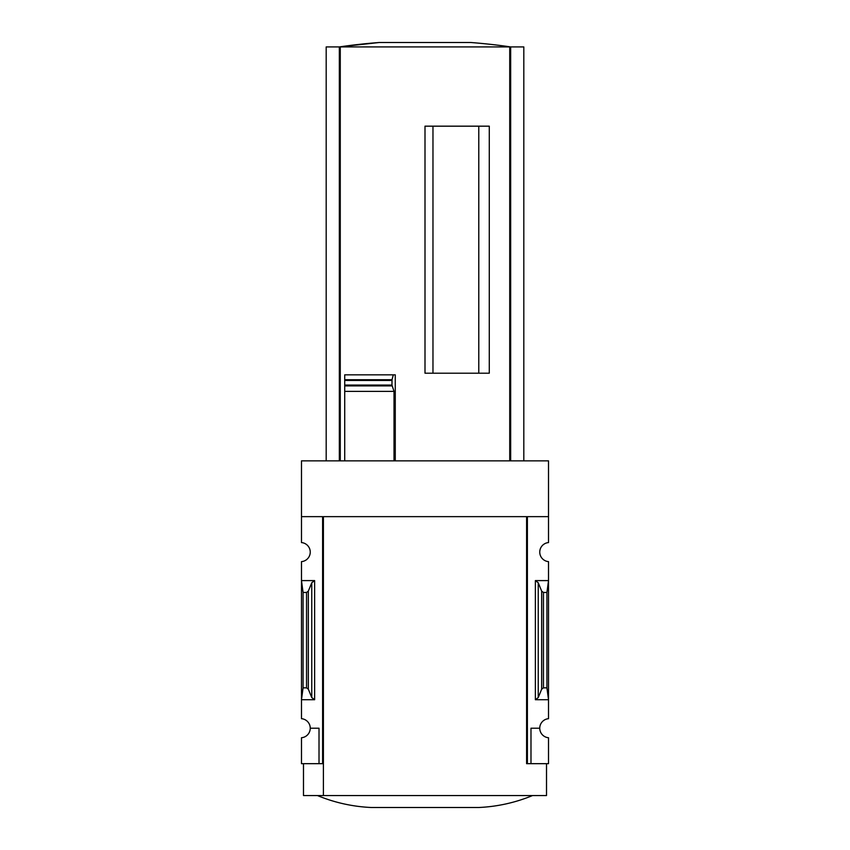<?xml version="1.0" encoding="UTF-8"?>
<svg xmlns="http://www.w3.org/2000/svg" width="850" height="850" viewBox="0 0 850 850"><rect width="100%" height="100%" fill="white"/><g stroke="black" fill="none" stroke-linecap="round" stroke-linejoin="round"><path stroke-width="1.27" d="M526.596 763.672L526.596 516.641L526.596 763.672L527.393 763.672L527.393 516.641L548.516 516.641L548.516 460.859L301.484 460.859L301.484 542.576A9.562 9.562 0 0 1 310.25 552.107A9.562 9.562 0 0 1 301.484 561.627L301.484 718.686A9.562 9.562 0 0 1 310.25 728.216L319.016 728.216L319.016 763.672L323.404 763.672M548.516 516.641L548.516 542.576A9.562 9.562 0 0 0 539.75 552.107A9.562 9.562 0 0 0 548.516 561.627L548.516 718.686A9.562 9.562 0 0 0 539.75 728.216A9.562 9.562 0 0 0 548.516 737.736L548.516 763.672L530.984 763.672L530.984 728.216L539.75 728.216M319.016 763.672L301.484 763.672L301.484 737.736A9.562 9.562 0 0 0 310.25 728.216M478.784 373.203L478.784 126.172M432.969 373.203L432.969 126.172M523.812 460.859L523.812 46.92L326.188 46.92L326.188 460.859M344.717 460.859L344.717 385.9L344.717 391.382L394.017 391.382L391.956 385.071L392.031 379.716L393.295 374.839L395.261 374.839L395.261 460.859M392.062 385.9L344.717 385.9L344.717 374.839L344.717 379.716L392.031 379.716M425 373.203L489.281 373.203L489.281 126.172L425 126.172L425 373.203M394.017 460.859L394.017 391.382M314.627 580.593L301.484 580.593L303.078 592.461L306.542 592.461L308.327 591.133L311.769 582.728L314.627 580.593L314.627 699.72L301.484 699.72L303.078 687.852L303.078 592.461M314.627 699.72L311.769 697.584L308.327 689.18L306.542 687.852L303.078 687.852M322.607 763.672L322.607 516.641L301.484 516.641M527.393 763.672L530.984 763.672M538.231 697.584L541.673 689.18L543.458 687.852L546.922 687.852L548.516 699.72L535.372 699.72L538.231 697.584L538.231 582.728L535.372 580.593L548.516 580.593L546.922 592.461L543.458 592.461L541.673 591.133L538.231 582.728M546.922 687.852L546.922 592.461M546.518 763.672L546.518 795.547L303.482 795.547L303.482 763.672M526.596 516.641L323.404 516.641L323.404 795.547M317.422 795.547C334.656 802.655 352.591 806.639 371.206 807.5L478.794 807.5C497.409 806.639 515.344 802.655 532.578 795.547M344.717 374.839L393.295 374.839M510.659 460.859L510.659 46.92M339.341 460.859L339.341 46.92M379.259 42.5A597.656 597.656 0 0 0 339.299 46.92L379.259 42.5L470.741 42.5A597.656 597.656 0 0 1 510.701 46.92M509.734 460.859L509.734 46.92M340.266 460.859L340.266 46.92M306.542 687.852L306.542 592.461M535.372 699.72L535.372 580.593M543.458 687.852L543.458 592.461M541.673 689.18L541.673 591.133M311.769 697.584L311.769 582.728M308.327 689.18L308.327 591.133M344.717 385.071L391.956 385.071M344.717 380.449L391.956 380.449"/></g></svg>
